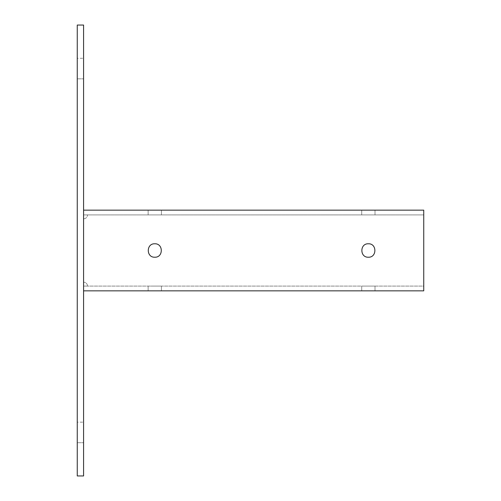 <?xml version="1.0" encoding="UTF-8"?>
<svg xmlns="http://www.w3.org/2000/svg" width="501" height="501" viewBox="0 0 501 501"><rect width="100%" height="100%" fill="white"/><g stroke="black" fill="none" stroke-linecap="round" stroke-linejoin="round"><path stroke-width="0.38" stroke-dasharray="2.5 1.88" d="M368.367 257.226C377.04 257.595 377.04 243.405 368.367 243.774C359.699 243.405 359.699 257.595 368.367 257.226C359.699 257.595 359.699 243.405 368.367 243.774C377.04 243.405 377.04 257.595 368.367 257.226C377.04 257.595 377.04 243.405 368.367 243.774C359.699 243.405 359.699 257.595 368.367 257.226M154.784 257.226C163.451 257.595 163.451 243.405 154.784 243.774C146.11 243.405 146.11 257.595 154.784 257.226C146.11 257.595 146.11 243.405 154.784 243.774C163.451 243.405 163.451 257.595 154.784 257.226C163.451 257.595 163.451 243.405 154.784 243.774C146.11 243.405 146.11 257.595 154.784 257.226M368.367 286.096L375.011 286.096L375.011 290.843L368.367 290.843C359.799 290.843 359.799 290.843 368.367 290.843C376.934 290.843 376.934 290.843 368.367 290.843C359.799 290.843 359.799 290.843 368.367 290.843C376.934 290.843 376.934 290.843 368.367 290.843L375.011 290.843L375.011 286.096L368.367 286.096C376.934 286.096 376.934 286.096 368.367 286.096C359.799 286.096 359.799 286.096 368.367 286.096C376.934 286.096 376.934 286.096 368.367 286.096C359.799 286.096 359.799 286.096 368.367 286.096L361.722 286.096L368.367 286.096M368.367 210.157L375.011 210.157L375.011 214.904L368.367 214.904C359.799 214.904 359.799 214.904 368.367 214.904C376.934 214.904 376.934 214.904 368.367 214.904C359.799 214.904 359.799 214.904 368.367 214.904C376.934 214.904 376.934 214.904 368.367 214.904L375.011 214.904L375.011 210.157L368.367 210.157C376.934 210.157 376.934 210.157 368.367 210.157C359.799 210.157 359.799 210.157 368.367 210.157C376.934 210.157 376.934 210.157 368.367 210.157C359.799 210.157 359.799 210.157 368.367 210.157L361.722 210.157L368.367 210.157M154.784 286.096L161.428 286.096L161.428 290.843L154.784 290.843C146.217 290.843 146.217 290.843 154.784 290.843C163.351 290.843 163.351 290.843 154.784 290.843C146.217 290.843 146.217 290.843 154.784 290.843C163.351 290.843 163.351 290.843 154.784 290.843L161.428 290.843L161.428 286.096L154.784 286.096C163.351 286.096 163.351 286.096 154.784 286.096C146.217 286.096 146.217 286.096 154.784 286.096C163.351 286.096 163.351 286.096 154.784 286.096C146.217 286.096 146.217 286.096 154.784 286.096L148.139 286.096L154.784 286.096M154.784 210.157L161.428 210.157L161.428 214.904L154.784 214.904C146.217 214.904 146.217 214.904 154.784 214.904C163.351 214.904 163.351 214.904 154.784 214.904C146.217 214.904 146.217 214.904 154.784 214.904C163.351 214.904 163.351 214.904 154.784 214.904L161.428 214.904L161.428 210.157L154.784 210.157C163.351 210.157 163.351 210.157 154.784 210.157C146.217 210.157 146.217 210.157 154.784 210.157C163.351 210.157 163.351 210.157 154.784 210.157C146.217 210.157 146.217 210.157 154.784 210.157L148.139 210.157L154.784 210.157M77.26 432.444L77.26 422.161L83.586 422.161L77.26 422.161L77.26 432.444C77.26 419.18 77.26 419.18 77.26 432.444C77.26 445.702 77.26 445.702 77.26 432.444C77.26 419.18 77.26 419.18 77.26 432.444C77.26 445.702 77.26 445.702 77.26 432.444L77.26 442.727L77.26 432.444M83.586 432.444C83.586 419.18 83.586 419.18 83.586 432.444C83.586 419.18 83.586 419.18 83.586 432.444C83.586 445.702 83.586 445.702 83.586 432.444C83.586 445.702 83.586 445.702 83.586 432.444C83.586 419.18 83.586 419.18 83.586 432.444C83.586 419.18 83.586 419.18 83.586 432.444C83.586 445.702 83.586 445.702 83.586 432.444C83.586 445.702 83.586 445.702 83.586 432.444M77.26 68.556L77.26 58.273L83.586 58.273L77.26 58.273L77.26 68.556C77.26 55.298 77.26 55.298 77.26 68.556C77.26 81.82 77.26 81.82 77.26 68.556C77.26 55.298 77.26 55.298 77.26 68.556C77.26 81.82 77.26 81.82 77.26 68.556L77.26 78.839L77.26 68.556M83.586 68.556C83.586 55.298 83.586 55.298 83.586 68.556C83.586 55.298 83.586 55.298 83.586 68.556C83.586 81.82 83.586 81.82 83.586 68.556C83.586 81.82 83.586 81.82 83.586 68.556C83.586 55.298 83.586 55.298 83.586 68.556C83.586 55.298 83.586 55.298 83.586 68.556C83.586 81.82 83.586 81.82 83.586 68.556C83.586 81.82 83.586 81.82 83.586 68.556M83.586 282.144L83.586 286.096L87.543 286.096C87.293 283.71 85.972 282.395 83.586 282.144L83.586 218.856L83.586 282.144C85.972 282.395 87.293 283.71 87.543 286.096L423.74 286.096L423.74 214.904L423.74 286.096L83.586 286.096L83.586 282.144M83.586 218.856C85.972 218.605 87.293 217.29 87.543 214.904L423.74 214.904L83.586 214.904L83.586 218.856L83.586 214.904L87.543 214.904C87.293 217.29 85.972 218.605 83.586 218.856M83.586 210.157L83.586 290.843L423.74 290.843L423.74 210.157L83.586 210.157L83.586 290.843M83.586 475.95L83.586 25.05L77.26 25.05L77.26 475.95L83.586 475.95M361.722 286.096L361.722 290.843L361.722 286.096M361.722 210.157L361.722 214.904L361.722 210.157M148.139 286.096L148.139 290.843L148.139 286.096M148.139 210.157L148.139 214.904L148.139 210.157M77.26 442.727L83.586 442.727L77.26 442.727M77.26 78.839L83.586 78.839L77.26 78.839"/><path stroke-width="0.75" d="M368.367 257.226C359.699 257.595 359.699 243.405 368.367 243.774C377.04 243.405 377.04 257.595 368.367 257.226M154.784 257.226C146.11 257.595 146.11 243.405 154.784 243.774C163.451 243.405 163.451 257.595 154.784 257.226M83.586 290.843L423.74 290.843L423.74 210.157L83.586 210.157M83.586 25.05L83.586 475.95L77.26 475.95L77.26 25.05L83.586 25.05"/></g></svg>

